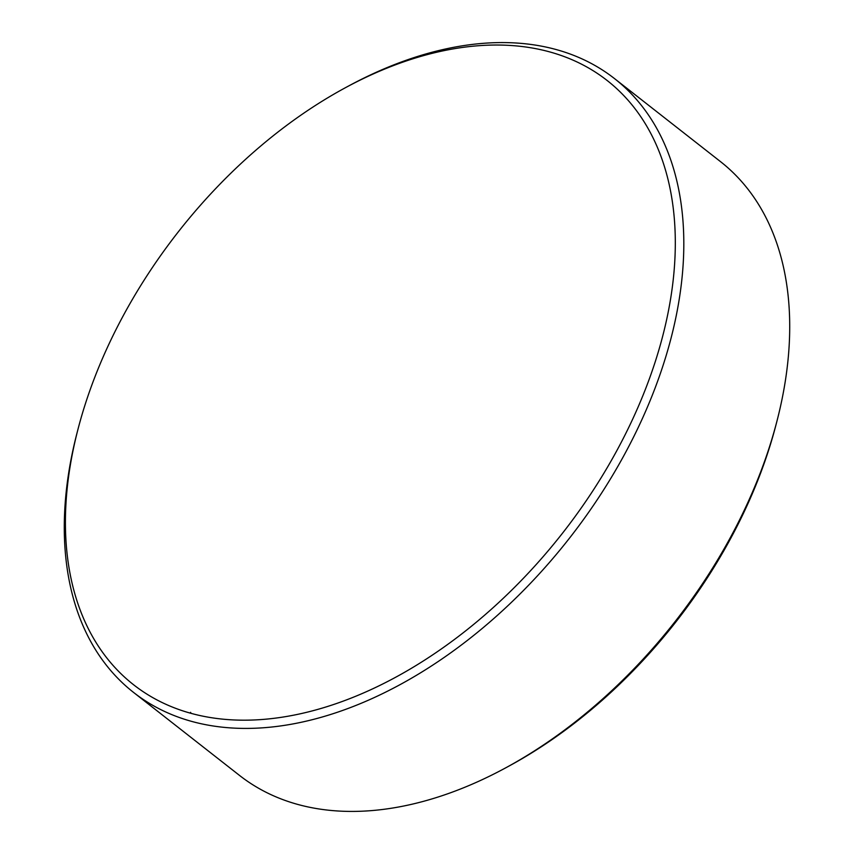 <?xml version="1.0" encoding="UTF-8"?>
<svg xmlns="http://www.w3.org/2000/svg" width="854" height="854" viewBox="0 0 854 854"><rect width="100%" height="100%" fill="white"/><g stroke="black" fill="none" stroke-linecap="round" stroke-linejoin="round"><path stroke-width="1.28" d="M190.581 712.343A389.904 248.012 -51.9 0 0 191.05 713.357M133.587 692.445L239.526 775.432A389.904 248.012 -51.9 0 0 296.936 804.201A389.904 248.012 -51.9 0 0 504.799 768.333A389.904 248.012 -51.9 0 0 777.033 420.808A389.904 248.012 -51.9 0 0 720.413 161.555L614.474 78.568A389.904 248.012 128.1 0 1 598.43 497.925A389.904 248.012 128.1 0 1 190.997 721.214A389.904 248.012 128.1 0 1 133.587 692.445A389.904 248.012 128.1 0 1 76.967 433.191L77.906 429.562A383.841 244.159 -51.9 0 0 190.164 713.101A383.841 244.159 -51.9 0 0 616.321 451.574A383.841 244.159 -51.9 0 0 550.531 52.137A383.841 244.159 -51.9 0 0 345.902 87.45A383.841 244.159 -51.9 0 0 77.906 429.562M345.902 87.45L349.201 85.667A389.904 248.012 128.1 0 1 557.064 49.799A389.904 248.012 128.1 0 1 614.474 78.568M777.033 420.808L776.083 424.481A383.766 244.105 128.1 0 1 508.13 766.529L504.799 768.333"/></g></svg>

